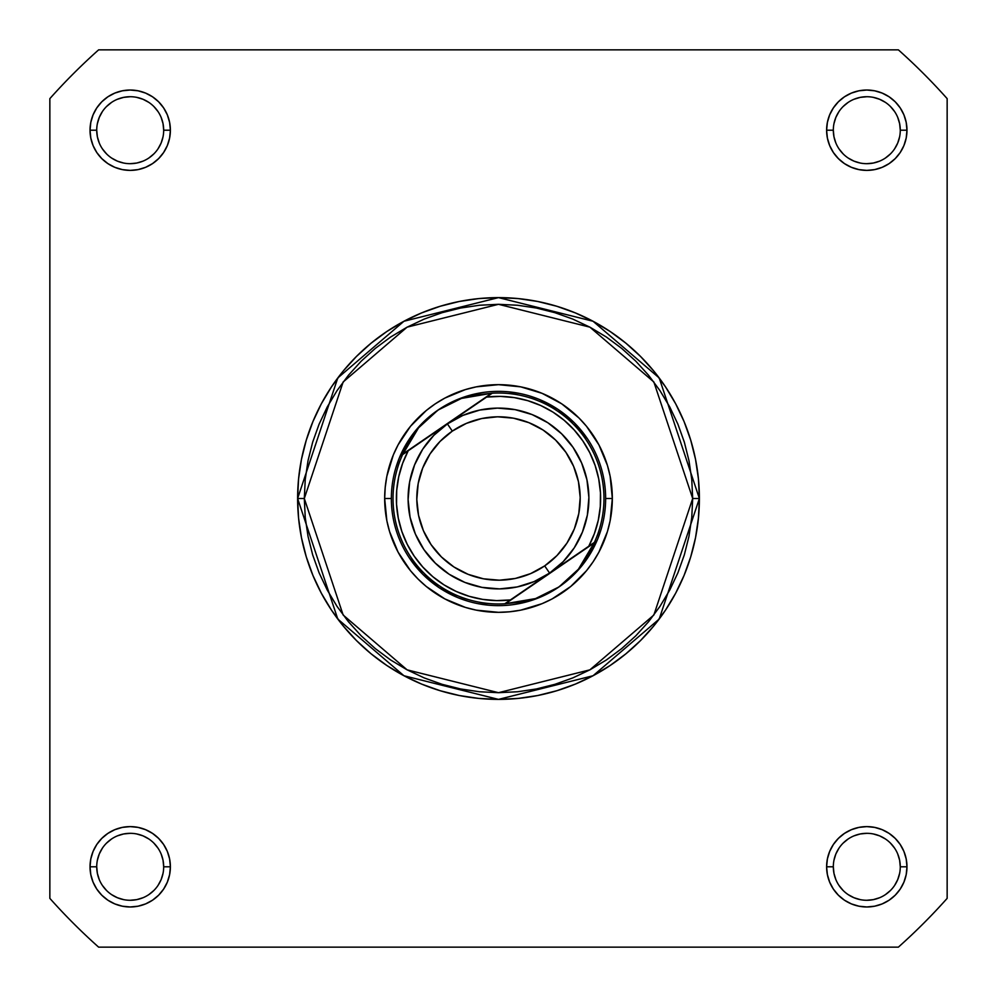 <?xml version="1.0" encoding="UTF-8"?>
<svg xmlns="http://www.w3.org/2000/svg" width="997" height="997" viewBox="0 0 997 997"><rect width="100%" height="100%" fill="white"/><g stroke="black" fill="none" stroke-linecap="round" stroke-linejoin="round"><path stroke-width="1.5" d="M163.682 866.804L163.682 866.792A33.487 33.487 0 0 0 130.208 833.318A33.487 33.487 0 0 0 96.721 866.792L90.029 866.792A40.179 40.179 0 0 1 130.208 826.613A40.179 40.179 0 0 1 170.387 866.792L163.682 866.792A33.487 33.487 0 0 1 130.208 900.279A33.487 33.487 0 0 1 96.721 866.792A33.487 33.487 0 0 1 130.208 833.318A33.487 33.487 0 0 1 163.682 866.792L163.047 860.261L161.14 853.98M96.721 130.196L96.721 130.208A33.487 33.487 0 0 0 130.208 163.682A33.487 33.487 0 0 0 163.682 130.208A33.487 33.487 0 0 0 130.208 96.721A33.487 33.487 0 0 0 96.721 130.208L90.029 130.208A40.179 40.179 0 0 1 130.208 90.029A40.179 40.179 0 0 1 170.387 130.208L163.682 130.208A33.487 33.487 0 0 1 130.208 163.682A33.487 33.487 0 0 1 96.721 130.208A33.487 33.487 0 0 1 130.208 96.721A33.487 33.487 0 0 1 163.682 130.208L163.047 123.678L161.14 117.397M833.318 130.196L833.318 130.208A33.487 33.487 0 0 0 866.792 163.682A33.487 33.487 0 0 0 900.279 130.208A33.487 33.487 0 0 0 866.792 96.721A33.487 33.487 0 0 0 833.318 130.208L826.613 130.208A40.179 40.179 0 0 1 866.792 90.029A40.179 40.179 0 0 1 906.971 130.208L900.279 130.208A33.487 33.487 0 0 1 866.792 163.682A33.487 33.487 0 0 1 833.318 130.208A33.487 33.487 0 0 1 866.792 96.721A33.487 33.487 0 0 1 900.279 130.208L899.63 123.678L897.724 117.397M900.279 866.804L900.279 866.792A33.487 33.487 0 0 0 866.792 833.318A33.487 33.487 0 0 0 833.318 866.792L826.613 866.792A40.179 40.179 0 0 1 866.792 826.613A40.179 40.179 0 0 1 906.971 866.792L900.279 866.792A33.487 33.487 0 0 1 866.792 900.279A33.487 33.487 0 0 1 833.318 866.792A33.487 33.487 0 0 1 866.792 833.318A33.487 33.487 0 0 1 900.279 866.792L899.63 860.261L897.724 853.98M605.64 498.5A107.14 107.14 0 0 0 498.5 391.36A107.14 107.14 0 0 0 391.36 498.5L384.668 498.5A113.832 113.832 0 0 1 498.5 384.668A113.832 113.832 0 0 1 612.332 498.5L605.64 498.5A107.14 107.14 0 0 1 498.5 605.64A107.14 107.14 0 0 1 391.36 498.5A107.14 107.14 0 0 1 498.5 391.36A107.14 107.14 0 0 1 605.64 498.5L612.332 498.5L610.152 476.292L607.435 465.449L598.898 444.836L586.498 426.28L578.995 418.005L561.747 403.847L542.069 393.329L520.708 386.848L498.5 384.668L476.292 386.848L465.449 389.565L444.836 398.102L435.253 403.847L426.28 410.502L410.502 426.28L398.102 444.836L393.329 454.931L386.848 476.292L385.216 487.346L384.668 498.5L386.848 520.708L389.565 531.551L398.102 552.164L410.502 570.72L418.005 578.995L426.28 586.498L444.836 598.898L465.449 607.435L476.292 610.152L498.5 612.332L509.654 611.784L520.708 610.152L542.069 603.671L552.164 598.898L570.72 586.498L586.498 570.72L593.153 561.747L598.898 552.164L607.435 531.551L610.152 520.708L612.332 498.5A113.832 113.832 0 0 1 498.5 612.332A113.832 113.832 0 0 1 384.668 498.5L391.36 498.5A107.14 107.14 0 0 0 498.5 605.64A107.14 107.14 0 0 0 605.64 498.5M692.691 498.5L653.858 615.012L589.888 669.847L498.5 692.691L407.112 669.847L343.142 615.012L304.309 498.5L297.617 498.5L337.784 619.037L403.959 675.754L498.5 699.383L593.041 675.754L659.216 619.037L699.383 498.5L692.691 498.5L691.756 517.53L688.964 536.386L684.328 554.868L677.91 572.814L669.76 590.037L659.964 606.388L648.611 621.692L635.812 635.812L621.692 648.611L606.388 659.964L590.037 669.76L572.814 677.91L554.868 684.328L536.386 688.964L517.53 691.756L498.5 692.691L479.47 691.756L460.614 688.964L442.132 684.328L424.186 677.91L406.963 669.76L390.612 659.964L375.308 648.611L361.188 635.812L348.389 621.692L337.036 606.388L327.24 590.037L319.09 572.814L312.672 554.868L308.036 536.386L305.244 517.53L304.309 498.5L305.244 479.47L308.036 460.614L312.672 442.132L319.09 424.186L327.24 406.963L337.036 390.612L348.389 375.308L361.188 361.188L375.308 348.389L390.612 337.036L406.963 327.24L424.186 319.09L442.132 312.672L460.614 308.036L479.47 305.244L498.5 304.309L517.53 305.244L536.386 308.036L554.868 312.672L572.814 319.09L590.037 327.24L606.388 337.036L621.692 348.389L635.812 361.188L648.611 375.308L659.964 390.612L669.76 406.963L677.91 424.186L684.328 442.132L688.964 460.614L691.756 479.47L692.691 498.5L699.383 498.5A200.883 200.883 0 0 1 498.5 699.383A200.883 200.883 0 0 1 297.617 498.5L298.577 518.191L301.468 537.695L306.266 556.812L312.908 575.381L321.333 593.203L331.465 610.102L343.217 625.942L356.452 640.548L371.058 653.783L386.898 665.535L403.797 675.667L421.619 684.092L440.188 690.734L459.305 695.532L478.809 698.423L498.5 699.383L518.191 698.423L537.695 695.532L556.812 690.734L575.381 684.092L593.203 675.667L610.102 665.535L625.942 653.783L640.548 640.548L653.783 625.942L665.535 610.102L675.667 593.203L684.092 575.381L690.734 556.812L695.532 537.695L698.423 518.191L699.383 498.5L698.423 478.809L695.532 459.305L690.734 440.188L684.092 421.619L675.667 403.797L665.535 386.898L653.783 371.058L640.548 356.452L625.942 343.217L610.102 331.465L593.203 321.333L575.381 312.908L556.812 306.266L537.695 301.468L518.191 298.577L498.5 297.617L478.809 298.577L459.305 301.468L440.188 306.266L421.619 312.908L403.797 321.333L386.898 331.465L371.058 343.217L356.452 356.452L343.217 371.058L331.465 386.898L321.333 403.797L312.908 421.619L306.266 440.188L301.468 459.305L298.577 478.809L297.617 498.5A200.883 200.883 0 0 1 498.5 297.617A200.883 200.883 0 0 1 699.383 498.5L659.216 377.963L593.041 321.246L498.5 297.617L403.959 321.246L337.784 377.963L297.617 498.5L304.309 498.5L343.142 381.988L407.112 327.153L498.5 304.309L589.888 327.153L653.858 381.988L692.691 498.5M898.372 947.15L98.628 947.15A600.992 600.992 0 0 1 49.85 898.372L49.85 98.628A600.992 600.992 0 0 1 98.628 49.85L898.372 49.85A600.992 600.992 0 0 1 947.15 98.628L947.15 898.372A600.992 600.992 0 0 1 898.372 947.15L98.628 947.15A600.992 600.992 0 0 1 49.85 898.372L49.85 98.628A600.992 600.992 0 0 1 98.628 49.85L898.372 49.85A600.992 600.992 0 0 1 947.15 98.628L947.15 898.372A600.992 600.992 0 0 1 898.372 947.15M833.318 866.779L833.318 866.792A33.487 33.487 0 0 0 866.792 900.279A33.487 33.487 0 0 0 900.279 866.792L906.971 866.792A40.179 40.179 0 0 1 866.792 906.971A40.179 40.179 0 0 1 826.613 866.792L827.385 874.631L829.678 882.171L833.392 889.112L838.39 895.206L844.471 900.204L851.426 903.918L858.953 906.198L866.792 906.971L874.631 906.198L882.171 903.918L889.112 900.204L895.206 895.206L900.204 889.112L903.918 882.171L906.198 874.631L906.971 866.792L906.198 858.953L903.918 851.426L900.204 844.471L895.206 838.39L889.112 833.392L882.171 829.678L874.631 827.385L866.792 826.613L858.953 827.385L851.426 829.678L844.471 833.392L838.39 838.39L833.392 844.471L829.678 851.426L827.385 858.953L826.613 866.792L833.318 866.792L833.953 873.322L835.86 879.603M900.279 130.208L906.971 130.208A40.179 40.179 0 0 1 866.792 170.387A40.179 40.179 0 0 1 826.613 130.208L827.385 138.047L829.678 145.574L833.392 152.529L838.39 158.61L844.471 163.608L851.426 167.322L858.953 169.615L866.792 170.387L874.631 169.615L882.171 167.322L889.112 163.608L895.206 158.61L900.204 152.529L903.918 145.574L906.198 138.047L906.971 130.208L906.198 122.369L903.918 114.829L900.204 107.888L895.206 101.794L889.112 96.796L882.171 93.082L874.631 90.802L866.792 90.029L858.953 90.802L851.426 93.082L844.471 96.796L838.39 101.794L833.392 107.888L829.678 114.829L827.385 122.369L826.613 130.208L833.318 130.208L833.953 136.739L835.86 143.02M163.682 130.208L170.387 130.208A40.179 40.179 0 0 1 130.208 170.387A40.179 40.179 0 0 1 90.029 130.208L90.802 138.047L93.082 145.574L96.796 152.529L101.794 158.61L107.888 163.608L114.829 167.322L122.369 169.615L130.208 170.387L138.047 169.615L145.574 167.322L152.529 163.608L158.61 158.61L163.608 152.529L167.322 145.574L169.615 138.047L170.387 130.208L169.615 122.369L167.322 114.829L163.608 107.888L158.61 101.794L152.529 96.796L145.574 93.082L138.047 90.802L130.208 90.029L122.369 90.802L114.829 93.082L107.888 96.796L101.794 101.794L96.796 107.888L93.082 114.829L90.802 122.369L90.029 130.208L96.721 130.208L97.37 136.739L99.276 143.02M96.721 866.779L96.721 866.792A33.487 33.487 0 0 0 130.208 900.279A33.487 33.487 0 0 0 163.682 866.792L170.387 866.792A40.179 40.179 0 0 1 130.208 906.971A40.179 40.179 0 0 1 90.029 866.792L90.802 874.631L93.082 882.171L96.796 889.112L101.794 895.206L107.888 900.204L114.829 903.918L122.369 906.198L130.208 906.971L138.047 906.198L145.574 903.918L152.529 900.204L158.61 895.206L163.608 889.112L167.322 882.171L169.615 874.631L170.387 866.792L169.615 858.953L167.322 851.426L163.608 844.471L158.61 838.39L152.529 833.392L145.574 829.678L138.047 827.385L130.208 826.613L122.369 827.385L114.829 829.678L107.888 833.392L101.794 838.39L96.796 844.471L93.082 851.426L90.802 858.953L90.029 866.792L96.721 866.792L97.37 873.322L99.276 879.603M399.51 457.498L409.418 438.979L422.74 422.74L438.979 409.418M539.502 399.51L558.021 409.418L574.26 422.74L587.582 438.979M597.49 539.502L587.582 558.021L574.26 574.26L558.021 587.582M457.498 597.49L438.979 587.582L422.74 574.26L409.418 558.021M102.355 885.386L106.529 890.471M111.589 894.633L117.397 897.724L123.678 899.63M130.196 900.279L136.739 899.63L143.02 897.724M148.802 894.645L153.874 890.471M158.037 885.411L161.14 879.603L163.047 873.322M158.049 848.198L153.874 843.126M148.815 838.963L143.02 835.86L136.739 833.953M130.221 833.318L123.678 833.953L117.397 835.86M111.614 838.951L106.529 843.126M102.367 848.185L99.276 853.98L97.37 860.261M102.355 148.802L106.529 153.874M111.589 158.037L117.397 161.14L123.678 163.047M130.196 163.682L136.739 163.047L143.02 161.14M148.802 158.049L153.874 153.874M158.037 148.815L161.14 143.02L163.047 136.739M158.049 111.614L153.874 106.529M148.815 102.367L143.02 99.276L136.739 97.37M130.221 96.721L123.678 97.37L117.397 99.276M111.614 102.355L106.529 106.529M102.367 111.589L99.276 117.397L97.37 123.678M838.951 148.802L843.126 153.874M848.185 158.037L853.98 161.14L860.261 163.047M866.779 163.682L873.322 163.047L879.603 161.14M885.386 158.049L890.471 153.874M894.633 148.815L897.724 143.02L899.63 136.739M894.645 111.614L890.471 106.529M885.411 102.367L879.603 99.276L873.322 97.37M866.804 96.721L860.261 97.37L853.98 99.276M848.198 102.355L843.126 106.529M838.963 111.589L835.86 117.397L833.953 123.678M838.951 885.386L843.126 890.471M848.185 894.633L853.98 897.724L860.261 899.63M866.779 900.279L873.322 899.63L879.603 897.724M885.386 894.645L890.471 890.471M894.633 885.411L897.724 879.603L899.63 873.322M894.645 848.198L890.471 843.126M885.411 838.963L879.603 835.86L873.322 833.953M866.804 833.318L860.261 833.953L853.98 835.86M848.198 838.951L843.126 843.126M838.963 848.185L835.86 853.98L833.953 860.261M593.315 543.128L549.596 573.076A90.403 90.403 0 0 1 423.924 549.596A90.403 90.403 0 0 1 447.404 423.924A90.403 90.403 0 0 0 423.924 549.596A90.403 90.403 0 0 0 549.596 573.076L544.674 565.897A81.704 81.704 0 0 1 431.103 544.674A81.704 81.704 0 0 1 452.326 431.103L447.404 423.924L486.586 397.08L500.444 396.395L514.253 397.604L527.774 400.669L540.76 405.53L552.961 412.11L564.165 420.285L574.147 429.906L582.747 440.786L589.788 452.725L595.147 465.512L598.723 478.909L600.456 492.668L600.306 506.526L598.275 520.247L594.411 533.557L588.778 546.231L549.596 573.076L563.155 561.672L574.247 547.852L582.41 532.124L587.358 515.1L588.891 497.453L586.946 479.831L581.612 462.932L573.076 447.404L561.672 433.845L547.852 422.753L532.124 414.59L515.1 409.642L497.453 408.109L479.831 410.054L462.932 415.388L447.404 423.924L433.845 435.328L422.753 449.149L414.59 464.876L409.642 481.9L408.109 499.547L410.054 517.169L415.388 534.068L423.924 549.596L435.328 563.155L449.149 574.247L464.876 582.41L481.9 587.358L499.547 588.891L517.169 586.946L534.068 581.612L549.596 573.076L510.414 599.92L496.556 600.605L482.747 599.396L469.226 596.331L456.24 591.47L444.039 584.89L432.835 576.715L422.853 567.094L414.253 556.214L407.212 544.275L401.853 531.488L398.277 518.091L396.544 504.332L396.694 490.474L398.725 476.753L402.589 463.443L408.222 450.769L447.404 423.924L403.685 453.872M402.589 454.632A105.47 105.47 0 0 0 504.781 603.783L510.414 599.92A102.118 102.118 0 0 1 408.222 450.769L402.589 454.632A105.47 105.47 0 0 1 402.863 454.034A105.47 105.47 0 0 0 402.589 454.632L418.553 427.825L437.945 410.116A107.14 107.14 0 0 1 586.884 437.945A107.14 107.14 0 0 1 559.055 586.884A107.14 107.14 0 0 1 410.116 559.055A107.14 107.14 0 0 1 437.945 410.116L449.298 403.449L461.461 398.414L474.223 395.124L492.219 393.217L447.404 423.924L452.326 431.103L466.359 423.389L481.626 418.553L497.553 416.808L513.505 418.192L528.884 422.666L543.103 430.043L555.591 440.063L565.897 452.326L573.611 466.359L578.447 481.626L580.192 497.553L578.808 513.505L574.334 528.884L566.957 543.103L556.937 555.591L544.674 565.897L530.641 573.611L515.374 578.447L499.447 580.192L483.495 578.808L468.116 574.334L453.897 566.957L441.409 556.937L431.103 544.674L423.389 530.641L418.553 515.374L416.808 499.447L418.192 483.495L422.666 468.116L430.043 453.897L440.063 441.409L452.326 431.103A81.704 81.704 0 0 1 565.897 452.326A81.704 81.704 0 0 1 544.674 565.897L549.596 573.076L504.781 603.783L522.777 601.876L535.539 598.586L547.702 593.551L559.055 586.884L569.374 578.709L578.447 569.175L586.124 558.47L594.137 542.966L505.429 603.733L594.411 542.368A105.47 105.47 0 0 1 594.137 542.966A105.47 105.47 0 0 0 594.411 542.368L578.447 569.175L559.055 586.884L535.539 598.586L504.781 603.783A105.47 105.47 0 0 0 505.429 603.733A105.47 105.47 0 0 1 504.781 603.783A105.47 105.47 0 0 1 402.589 454.632L491.571 393.267L402.863 454.034L410.876 438.53L418.553 427.825L427.626 418.291L437.945 410.116A107.14 107.14 0 0 0 410.116 559.055A107.14 107.14 0 0 0 559.055 586.884A107.14 107.14 0 0 0 586.884 437.945A107.14 107.14 0 0 0 437.945 410.116L461.461 398.414L491.571 393.267A105.47 105.47 0 0 1 492.219 393.217A105.47 105.47 0 0 0 491.571 393.267L492.219 393.217A105.47 105.47 0 0 1 594.411 542.368A105.47 105.47 0 0 0 492.219 393.217L486.586 397.08A102.118 102.118 0 0 1 588.778 546.231L594.411 542.368M588.267 556.987L593.277 548.462M597.726 538.928L601.203 529.008M556.987 408.733L548.462 403.723M538.928 399.274L529.008 395.797M518.789 393.304L508.383 391.821M497.877 391.36L497.254 391.372M408.733 440.013L403.723 448.538M399.274 458.072L395.797 467.992M440.013 588.267L448.538 593.277M458.072 597.726L467.992 601.203M478.211 603.696L488.617 605.179M499.123 605.64L499.746 605.628M549.596 573.076A90.403 90.403 0 0 0 573.076 447.404A90.403 90.403 0 0 0 447.404 423.924A90.403 90.403 0 0 1 573.076 447.404A90.403 90.403 0 0 1 549.596 573.076"/></g></svg>
